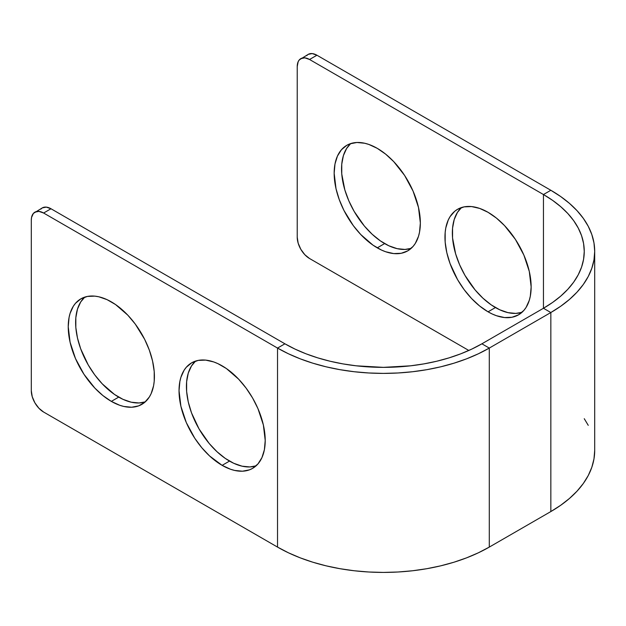 <?xml version="1.0" encoding="UTF-8"?>
<svg xmlns="http://www.w3.org/2000/svg" width="626" height="626" viewBox="0 0 626 626"><rect width="100%" height="100%" fill="white"/><g stroke="black" fill="none" stroke-linecap="round" stroke-linejoin="round"><path stroke-width="0.94" d="M195.578 361.077A60.941 35.181 -120 0 0 190.781 410.766A60.941 35.181 -120 0 0 229.515 461.088L222.128 465.353A60.941 35.181 60 0 1 182.315 411.65A60.941 35.181 60 0 1 191.658 362.822A60.941 35.181 60 0 1 222.128 365.842A60.941 35.181 60 0 1 261.934 419.537A60.941 35.181 60 0 1 252.599 468.373A60.941 35.181 60 0 1 222.128 465.353L229.515 461.088A60.941 35.181 -120 0 0 256.065 465.854L249.829 466.941L242.019 466.167L233.741 463.287L225.29 458.412L217.003 451.722L209.201 443.49L199.045 428.927L191.509 412.847L188.277 401.97L186.634 391.453L186.634 381.696L188.277 373.08L191.509 365.936L195.578 361.077M84.776 297.107A60.941 35.181 -120 0 0 79.979 346.796A60.941 35.181 -120 0 0 118.713 397.119L111.326 401.383A60.941 35.181 60 0 1 71.513 347.68A60.941 35.181 60 0 1 80.856 298.852A60.941 35.181 60 0 1 111.326 301.873A60.941 35.181 60 0 1 151.132 355.568A60.941 35.181 60 0 1 141.797 404.396A60.941 35.181 60 0 1 111.326 401.383L118.713 397.119A60.941 35.181 -120 0 0 145.263 401.876L139.027 402.972L131.217 402.197L122.939 399.318L114.488 394.443L102.218 383.808L94.769 374.911L88.243 364.95L80.707 348.878L77.475 338.001L75.832 327.476L75.832 317.726L77.475 309.111L80.707 301.967L84.776 297.107M461.503 207.55A60.941 35.181 -120 0 0 456.706 257.231A60.941 35.181 -120 0 0 495.44 307.554L488.053 311.818A60.941 35.181 60 0 1 448.247 258.123A60.941 35.181 60 0 1 457.583 209.287A60.941 35.181 60 0 1 488.053 212.308A60.941 35.181 60 0 1 527.867 266.011A60.941 35.181 60 0 1 518.524 314.839A60.941 35.181 60 0 1 488.053 311.818L495.44 307.554A60.941 35.181 -120 0 0 521.99 312.319L515.754 313.407L507.952 312.632L499.665 309.753L491.222 304.878L482.936 298.195L475.126 289.955L464.969 275.393L459.617 264.759L455.634 253.859L452.559 237.919L452.559 228.169L454.21 219.554L457.442 212.402L461.503 207.55M350.701 143.573A60.941 35.181 -120 0 0 345.904 193.262A60.941 35.181 -120 0 0 384.638 243.584L377.251 247.849A60.941 35.181 60 0 1 337.445 194.154A60.941 35.181 60 0 1 346.781 145.318A60.941 35.181 60 0 1 377.251 148.339A60.941 35.181 60 0 1 417.065 202.034A60.941 35.181 60 0 1 407.722 250.87A60.941 35.181 60 0 1 377.251 247.849L384.638 243.584A60.941 35.181 -120 0 0 411.188 248.35L404.952 249.438L397.15 248.663L388.863 245.783L380.412 240.908L372.134 234.218L364.324 225.986L354.167 211.424L348.807 200.79L344.832 189.889L341.757 173.95L341.757 164.192L343.408 155.577L346.64 148.432L350.701 143.573M594.7 450.423L593.98 458.897L591.82 467.293L588.252 475.525L583.299 483.507L577.023 491.175L569.464 498.452L560.708 505.268L550.841 511.559L550.841 312.53L489.289 348.072L481.903 343.807L543.454 308.266L550.841 312.53L489.289 348.072L489.289 547.093L550.841 511.559L489.289 547.093L478.397 552.789L466.597 557.844L453.991 562.211L440.712 565.834L426.877 568.69L412.62 570.755L398.081 572L383.409 572.414L368.73 572L354.199 570.755L339.941 568.69L326.107 565.834L312.82 562.211L300.222 557.844L288.414 552.789L277.529 547.093A149.731 86.451 0 0 0 489.289 547.093L489.289 348.072L481.903 343.807L471.769 349.105L460.791 353.807L449.069 357.861L436.713 361.241L423.841 363.894L410.578 365.811L383.409 367.36L356.233 365.811L342.978 363.894L330.105 361.241L317.75 357.861L306.02 353.807L295.042 349.105L284.916 343.807L277.529 348.072L288.414 353.768L300.222 358.823L312.82 363.182L326.107 366.813L339.941 369.669L354.199 371.727L368.73 372.971L383.409 373.393L398.081 372.971L412.62 371.727L426.877 369.669L440.712 366.813L453.991 363.182L466.597 358.823L478.397 353.768L489.289 348.072A149.731 86.451 180 0 1 277.529 348.072L277.529 547.093L277.529 348.072L43.609 213.02L50.996 208.755A17.411 10.055 -120 0 0 42.294 207.895L40.76 209.162M300.832 58.625L304.831 57.85L309.541 59.486L316.928 55.221A17.411 10.055 -120 0 0 308.219 54.36L299.306 59.893L298.164 61.692L297.225 66.599L297.225 237.191L298.164 243.17L300.832 249.32L304.831 254.712L309.541 258.515L468.811 350.466L309.541 258.515A17.411 10.055 60 0 1 297.225 237.191L297.225 66.599A17.411 10.055 60 0 1 300.832 58.625A17.411 10.055 60 0 1 309.541 59.486L543.454 194.537L543.454 308.266L481.903 343.807A139.285 80.418 180 0 1 284.916 343.807L277.529 348.072L43.609 213.02L38.898 211.385L34.907 212.159A17.411 10.055 60 0 1 43.609 213.02L50.996 208.755L284.916 343.807L50.996 208.755L46.285 207.12L42.294 207.895L33.374 213.427L31.535 217.488L31.3 220.125A17.411 10.055 60 0 1 34.907 212.159M306.693 55.628L308.219 54.36L312.217 53.586L316.928 55.221L550.841 190.273L543.454 194.537L309.541 59.486L316.928 55.221L550.841 190.273L543.454 194.537L552.633 200.383L560.779 206.721L567.805 213.489L573.651 220.626L578.252 228.06L581.577 235.712L583.581 243.522L584.254 251.402L583.581 259.281L581.577 267.091L578.252 274.744L573.651 282.177L567.805 289.314L560.779 296.082L552.633 302.421L543.454 308.266L550.841 312.53L560.708 306.247L569.464 299.431L577.023 292.154L583.299 284.486L588.252 276.496L591.82 268.264L593.98 259.876L594.7 251.402L593.98 242.927L591.82 234.539L588.252 226.307L583.299 218.317L577.023 210.649L569.464 203.372L560.708 196.556L550.841 190.273A149.731 86.451 180 0 1 594.7 251.402A149.731 86.451 180 0 1 550.841 312.53L550.841 511.559A149.731 86.451 0 0 0 594.7 450.43L594.7 251.402M488.053 212.308L479.649 208.411L471.566 206.572L464.116 206.87L457.583 209.287L454.75 211.267L450.055 216.666L448.247 220.039L445.79 227.958L445.172 232.434L445.172 242.184L446.823 252.701L450.055 263.577L457.583 279.658L464.116 289.611L471.566 298.516L479.649 306.012L488.053 311.818L492.279 314.017L496.465 315.715L504.548 317.554L511.998 317.257L518.524 314.839L523.884 310.394L526.059 307.46L529.291 300.316L530.316 296.168L531.145 286.943L529.291 271.426L523.884 255.111L515.394 239.382L504.548 225.618L496.465 218.122L488.053 212.308M377.251 148.339L368.847 144.442L364.747 143.26L356.937 142.485L349.918 143.847L346.781 145.318L341.42 149.763L337.445 156.07L334.988 163.989L334.159 173.214L336.021 188.731L339.253 199.608L343.94 210.43L353.314 225.642L360.764 234.539L373.026 245.173L381.477 250.048L385.655 251.746L393.738 253.585L401.188 253.287L407.722 250.87L413.082 246.425L415.257 243.491L418.489 236.346L419.514 232.199L420.343 222.973L418.489 207.456L413.082 191.133L404.592 175.413L393.738 161.641L385.655 154.145L377.251 148.339M584.254 418.7L588.252 425.336M543.454 194.537A139.285 80.418 180 0 1 584.254 251.402A139.285 80.418 180 0 1 543.454 308.266L543.454 194.537M43.609 412.041A17.411 10.055 60 0 1 31.3 390.718L32.239 396.704L34.907 402.854L38.898 408.246L43.609 412.041L277.529 547.093L43.609 412.041M31.3 220.125L31.3 390.718L31.3 220.125M222.128 465.353L209.616 455.986L201.815 447.754L194.788 438.278L186.298 422.558L180.891 406.235L179.036 390.718L179.865 381.492L180.891 377.345L184.122 370.201L186.298 367.266L191.658 362.822L198.192 360.404L205.641 360.106L213.724 361.945L217.903 363.643L226.354 368.518L238.616 379.145L246.065 388.05L252.599 398.003L257.959 408.637L263.366 424.96L265.221 440.477L264.391 449.703L261.934 457.622L257.959 463.929L252.599 468.373L249.461 469.844L242.442 471.206L234.633 470.431L230.532 469.25L222.128 465.353M111.326 401.383L102.914 395.569L94.831 388.073L83.986 374.309L75.496 358.581L70.089 342.265L68.234 326.749L69.063 317.515L70.089 313.376L73.32 306.231L75.496 303.297L80.856 298.852L87.382 296.434L94.831 296.137L98.814 296.787L107.101 299.666L115.552 304.549L127.814 315.175L135.263 324.072L144.637 339.292L149.324 350.114L152.556 360.991L154.207 371.508L154.207 381.257L153.589 385.733L151.132 393.652L149.324 397.017L144.637 402.424L138.659 405.867L131.64 407.236L123.831 406.462L119.73 405.28L111.326 401.383"/></g></svg>
